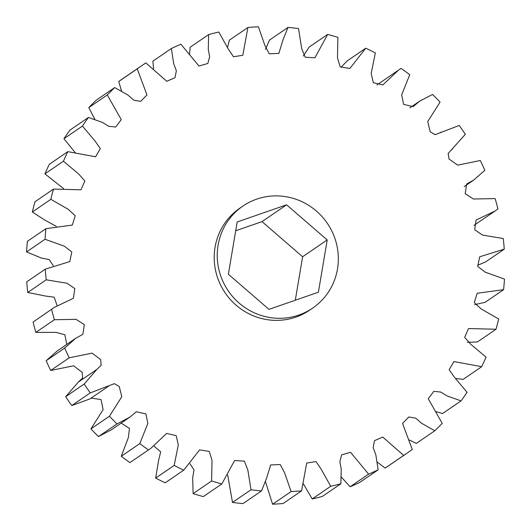 <?xml version="1.0" encoding="UTF-8"?>
<svg xmlns="http://www.w3.org/2000/svg" width="531" height="531" viewBox="0 0 531 531"><rect width="100%" height="100%" fill="white"/><g stroke="black" fill="none" stroke-linecap="round" stroke-linejoin="round"><path stroke-width="0.8" d="M298.88 315.049A61.788 59.957 -124.4 0 1 224.221 284.098A61.788 59.957 -124.4 0 1 242.899 206.094A61.788 59.957 -124.4 0 1 256.692 199.138A61.788 59.957 -124.4 0 1 331.351 230.089A61.788 59.957 -124.4 0 1 312.679 308.093A61.788 59.957 -124.4 0 1 298.88 315.049M312.679 308.093L309.646 310.164A61.788 59.957 -124.4 0 1 295.847 317.12A61.788 59.957 -124.4 0 1 221.188 286.176A61.788 59.957 -124.4 0 1 239.859 208.172L242.899 206.094M150.943 448.27L129.936 462.581L150.943 448.27L166.628 433.422L176.179 435.632L178.316 444.839L174.168 465.428L155.656 478.086A234.808 227.832 55.6 0 0 165.247 482.798L183.753 470.134L199.623 449.883L209.3 451.443L212.022 460.423L211.623 480.967L193.118 493.624A234.808 227.832 55.6 0 0 203.327 496.604L221.832 483.947L234.616 460.516L244.333 461.14L247.818 469.835L251.004 489.768L232.498 502.426A234.808 227.832 55.6 0 0 243.006 503.58L261.517 490.923L266.662 478L270.657 464.964L280.262 464.532L284.596 472.816L291.101 491.56L272.595 504.218A234.808 227.832 55.6 0 0 283.096 503.521L301.601 490.856L306.692 463.072L316.018 461.552L321.222 469.265L330.707 486.29L312.201 498.954A234.808 227.832 55.6 0 0 322.37 496.412L340.875 483.754L341.221 468.933L339.853 461.605L341.665 454.881L350.533 452.299L368.607 474.123L350.102 486.781A234.808 227.832 55.6 0 0 359.633 482.487L378.138 469.822L375.829 454.735L373.147 447.553L374.514 440.65L382.745 437.053L403.66 455.425L385.154 468.083A234.808 227.832 55.6 0 0 388.831 465.621L407.337 452.963A234.808 227.832 -124.4 0 0 412.255 449.498L402.538 423.38L408.857 416.968L415.786 418.189L421.534 423.247L434.796 430.76L416.291 443.418L409.501 440.033M385.154 468.083L377.382 462.209M350.102 486.781L341.4 477.097M312.201 498.954L303.393 483.841M272.595 504.218L265.493 481.69M232.498 502.426L227.693 474.993M193.118 493.624L192.673 477.694L194.021 469.875L189.945 463.769M155.656 478.086L158.59 460.39L160.687 451.821L153.997 446.073M129.717 417.253L111.211 429.911L98.461 436.568L116.966 423.911L129.717 417.253L136.374 411.744L145.899 413.961L147.844 423.466L139.759 443.624L121.254 456.282A234.808 227.832 55.6 0 0 129.936 462.581M121.254 456.282L128.343 437.65L129.491 428.457L121.194 423.081M108.45 386.256L89.945 398.92L71.778 405.551L90.283 392.887L114.424 383.647L119.256 386.528L121.785 396.757L109.459 416.211L90.954 428.869A234.808 227.832 55.6 0 0 98.461 436.568M90.954 428.869L103.107 409.66L101.029 399.544L91.113 398.117M65.671 396.69L78.415 382.008L82.61 377.986L82.205 372.357L73.617 365.786L50.704 370.472L69.209 357.808L92.122 353.128L100.711 359.693L101.122 365.328L96.921 369.35L84.177 384.026L65.671 396.69A234.808 227.832 55.6 0 0 71.778 405.551M66.793 344.42L64.862 334.716L55.894 332.373L35.876 332.393L54.381 319.728L76.125 319.337L84.296 324.607L82.889 334.284L75.714 338.32L64.689 348.051L46.184 360.715A234.808 227.832 55.6 0 0 50.704 370.472M46.184 360.715L57.202 350.978L75.714 338.32M57.096 305.59L54.182 297.194L45.407 296.032L27.738 292.475L46.25 279.81L66.992 283.255L74.811 288.572L73.424 298.269L54.487 307.296L33.075 322.038A234.808 227.832 55.6 0 0 35.876 332.393M33.075 322.038L54.487 307.296M53.312 265.686L49.177 259.573L41.365 258.033L26.55 251.926L45.055 239.269L64.41 246.205L71.811 251.979L69.8 261.571L45.254 269.171L26.749 281.835A234.808 227.832 55.6 0 0 27.738 292.475M56.326 226.372L44.206 219.728L32.338 211.988L50.843 199.324L68.346 209.393L75.223 215.772L72.316 225.071L45.905 228.669L27.4 241.326A234.808 227.832 55.6 0 0 26.55 251.926M63.634 188.651L44.929 173.863L63.435 161.205L78.648 173.962L84.834 180.971L80.984 189.799L53.505 189.089L35 201.747A234.808 227.832 55.6 0 0 32.338 211.988M75.09 152.47L63.946 138.717L82.451 126.059L94.996 140.994L100.332 148.614L95.573 156.784L67.829 151.64L49.323 164.298A234.808 227.832 55.6 0 0 44.929 173.863M94.837 119.329L88.796 107.614L107.302 94.956L121.26 119.641L115.672 127.009L108.749 126.278L102.397 122.395L88.438 117.457L69.933 130.115A234.808 227.832 55.6 0 0 63.946 138.717M121.499 90.967L118.745 81.502L137.25 68.844L146.968 94.963L140.649 101.368L133.719 100.147L127.971 95.089L114.709 87.582L96.204 100.24A234.808 227.832 55.6 0 0 88.796 107.614M137.25 68.844A234.808 227.832 -124.4 0 1 142.169 65.379L123.663 78.037A234.808 227.832 55.6 0 0 118.745 81.502M153.618 68.791L152.862 61.178L171.367 48.513L173.677 63.601L176.358 70.782L174.991 77.692L166.761 81.289L145.846 62.917A234.808 227.832 -124.4 0 0 142.169 65.379M189.6 53.903L190.125 47.246L208.63 34.588L208.285 49.403L209.652 56.731L207.84 63.454L198.979 66.036L180.898 44.219A234.808 227.832 -124.4 0 0 171.367 48.513M227.607 47.159L229.399 40.144L247.904 27.479L242.813 55.27L233.487 56.784L228.284 49.078L218.799 32.046A234.808 227.832 -124.4 0 0 208.63 34.588M265.507 49.31L269.482 40.077L287.994 27.42L282.844 40.336L278.855 53.379L269.244 53.81L264.909 45.52L258.405 26.782A234.808 227.832 -124.4 0 0 247.904 27.479M303.307 56.007L309.168 47.053L327.673 34.396L314.89 57.826L305.172 57.202L301.688 48.5L298.502 28.574A234.808 227.832 -124.4 0 0 287.994 27.42M341.055 67.231L347.247 60.866L365.753 48.202L349.883 68.459L340.212 66.893L337.484 57.912L337.882 37.376A234.808 227.832 -124.4 0 0 327.673 34.396M377.003 84.927L398.562 70.065L382.878 84.92L373.326 82.71L371.189 73.504L375.344 52.914A234.808 227.832 -124.4 0 0 365.753 48.202M434.796 430.76A234.808 227.832 -124.4 0 0 442.204 423.386L428.245 398.695L433.834 391.334L440.757 392.057L447.109 395.94L461.067 400.885A234.808 227.832 -124.4 0 0 467.054 392.283L454.509 377.349L449.173 369.729L453.932 361.551L481.677 366.702A234.808 227.832 -124.4 0 0 486.071 357.137L470.858 344.38L464.671 337.364L468.521 328.543L496 329.253A234.808 227.832 -124.4 0 0 498.662 319.012L481.159 308.942L474.289 302.57L477.19 293.265L503.6 289.674A234.808 227.832 -124.4 0 0 504.45 279.074L485.095 272.131L477.694 266.363L479.705 256.772L504.251 249.165A234.808 227.832 -124.4 0 0 503.262 238.525L482.513 235.08L474.694 229.77L476.081 220.066L495.018 211.046L473.904 225.41M504.251 249.165L485.746 261.829L477.688 265.314M503.6 289.674L485.095 302.331L474.674 304.628M496 329.253L477.495 341.911L467.366 342.349M481.677 366.702L463.171 379.36L455.91 378.53M461.067 400.885L442.562 413.543L436.163 411.671M495.018 211.046L497.925 208.962A234.808 227.832 -124.4 0 0 495.124 198.607L473.38 198.999L465.209 193.735L466.616 184.051L473.798 180.022L484.816 170.285A234.808 227.832 -124.4 0 0 480.296 160.528L457.676 165.148L449.027 159.041L448.151 153.486L465.329 134.31A234.808 227.832 -124.4 0 0 459.222 125.449L435.081 134.688L430.249 131.807L427.72 121.579L440.046 102.131A234.808 227.832 -124.4 0 0 432.539 94.432L419.789 101.089L413.131 106.592L403.606 104.375L401.662 94.87L409.746 74.718A234.808 227.832 -124.4 0 0 401.064 68.419L398.562 70.065M407.337 452.963A234.808 227.832 -124.4 0 1 403.66 455.425M107.302 94.956A234.808 227.832 -124.4 0 1 114.709 87.582M82.451 126.059A234.808 227.832 -124.4 0 1 88.438 117.457M63.435 161.205A234.808 227.832 -124.4 0 1 67.829 151.64M50.843 199.324A234.808 227.832 -124.4 0 1 53.505 189.089M45.055 239.269A234.808 227.832 -124.4 0 1 45.905 228.669M46.25 279.81A234.808 227.832 -124.4 0 1 45.254 269.171M54.381 319.728A234.808 227.832 -124.4 0 1 51.58 309.374M69.209 357.808A234.808 227.832 -124.4 0 1 64.689 348.051M90.283 392.887A234.808 227.832 -124.4 0 1 84.177 384.026M116.966 423.911A234.808 227.832 -124.4 0 1 109.459 416.211M148.441 449.923A234.808 227.832 -124.4 0 1 139.759 443.624M183.753 470.134A234.808 227.832 -124.4 0 1 174.168 465.428M221.832 483.947A234.808 227.832 -124.4 0 1 211.623 480.967M261.517 490.923A234.808 227.832 -124.4 0 1 251.004 489.768M301.601 490.856A234.808 227.832 -124.4 0 1 291.101 491.56M340.875 483.754A234.808 227.832 -124.4 0 1 330.707 486.29M378.138 469.822A234.808 227.832 -124.4 0 1 368.607 474.123M318.401 292.209L268.985 309.367L228.376 274.248L237.178 221.971L286.587 204.82L327.202 239.939L318.401 292.209M235.698 230.773L262.015 221.633L302.624 256.752L295.302 300.227M327.202 239.939L302.624 256.752M286.587 204.82L262.015 221.633M464.207 186.58L473.798 180.022M451.788 149.53L452.585 148.992M441.055 132.08L439.887 132.883M409.806 107.919L419.789 101.089M78.415 382.008L96.921 369.35M78.913 381.676L96.675 369.523"/></g></svg>
